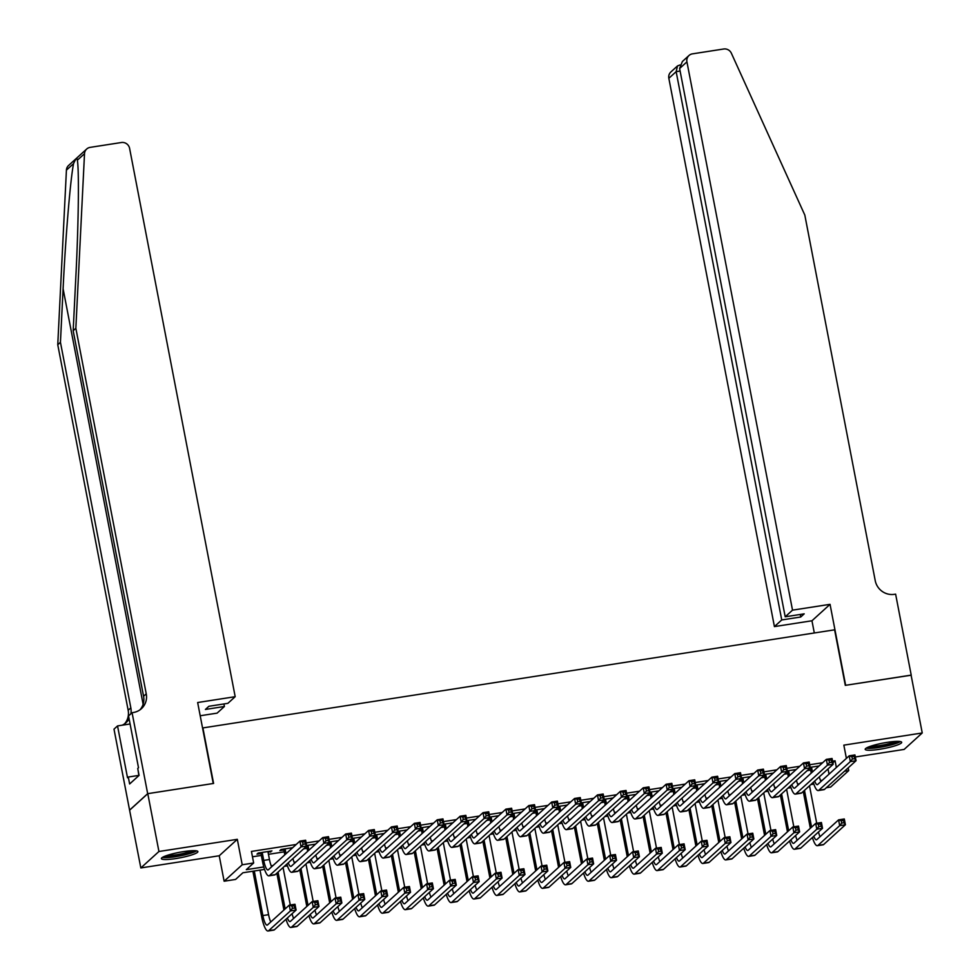 <?xml version="1.0" encoding="UTF-8"?>
<svg xmlns="http://www.w3.org/2000/svg" width="980" height="980" viewBox="0 0 980 980"><rect width="100%" height="100%" fill="white"/><g stroke="black" fill="none" stroke-linecap="round" stroke-linejoin="round"><path stroke-width="1.47" d="M175.824 858.566A18.583 2.756 169.1 0 0 197.887 851.583A18.583 2.756 169.1 0 0 183.444 851.632A18.583 2.756 169.1 0 0 161.394 858.615A18.583 2.756 169.1 0 0 175.824 858.566M879.624 749.284A18.583 2.756 169.1 0 0 901.686 742.301A18.583 2.756 169.1 0 0 887.255 742.35A18.583 2.756 169.1 0 0 865.193 749.32A18.583 2.756 169.1 0 0 879.624 749.284M264.551 869.407L242.905 872.764L235.568 879.44L224.126 881.216L242.219 864.764L253.661 862.988L246.323 869.664L263.792 866.945M147.674 793.678L213.248 783.498L197.654 702.525L235.188 696.694L129.605 148.397A7.142 6.872 47.7 0 0 121.398 142.517L90.16 147.368A7.142 6.872 47.7 0 0 84.513 153.689L75.852 328.288L146.24 693.828A16.672 16.023 -132.3 0 1 141.439 708.65A16.672 16.023 -132.3 0 1 133.341 712.509L132.079 712.705L147.674 793.678L129.581 810.117L140.838 867.937L219.226 855.761L224.126 881.216M846.389 758.385L843.841 745.143L922.241 732.967L904.148 749.418L855.344 756.989M844.454 771.26L848.741 770.586L830.66 787.038L826.373 787.7M129.703 810.105L147.784 793.653L158.932 851.498L140.838 867.937M147.784 793.653L213.591 783.437L202.897 727.92L834.605 629.822L845.299 685.351L911.094 675.134L922.241 732.967M268.091 852.429L271.925 850.91L258.193 853.053L256.968 854.156L260.974 853.531M292.665 847.688L281.076 849.489L279.851 850.603L283.857 849.979M315.56 844.135L306.654 845.52M338.443 840.583L329.537 841.967M361.338 837.03L352.433 838.414M384.221 833.478L375.316 834.862M407.104 829.925L398.211 831.31M430 826.373L421.094 827.757M452.882 822.82L443.977 824.205M475.778 819.268L466.872 820.64M498.661 815.703L489.755 817.087M521.544 812.151L512.65 813.535M544.439 808.598L535.533 809.982M567.322 805.045L558.416 806.43M590.217 801.493L581.312 802.877M613.1 797.941L604.195 799.325M635.983 794.388L627.09 795.772M658.879 790.836L649.973 792.22M681.761 787.283L672.856 788.655M704.657 783.718L695.751 785.103M727.54 780.166L718.634 781.55M750.423 776.613L741.529 777.998M773.318 773.061L764.412 774.445M796.201 769.508L787.295 770.893M832.89 762.795L835.07 760.798L832.571 761.191M822.637 762.734L809.688 764.743M799.741 766.287L786.805 768.295M776.858 769.839L763.91 771.848M753.975 773.392L741.027 775.401M731.08 776.944L718.132 778.953M708.197 780.497L695.249 782.518M685.302 784.061L672.366 786.07M662.419 787.614L649.471 789.623M639.536 791.166L626.588 793.175M616.641 794.719L603.692 796.728M593.758 798.271L580.809 800.28M570.862 801.824L557.926 803.833M547.979 805.376L535.031 807.385M525.096 808.929L512.148 810.938M502.201 812.481L489.253 814.503M479.318 816.046L466.37 818.055M456.435 819.598L443.487 821.608M433.54 823.151L420.591 825.16M410.657 826.704L397.709 828.713M387.762 830.256L374.813 832.265M364.879 833.808L351.93 835.817M341.996 837.361L329.047 839.37M319.1 840.914L306.152 842.923M296.217 844.466L251.431 851.424L253.661 862.988M252.473 856.789L261.329 855.418M268.447 854.315L284.225 851.865M303.616 848.852L307.108 848.313M326.512 845.299L330.003 844.748M349.395 841.747L352.886 841.195M372.277 838.182L375.769 837.643M395.173 834.629L398.664 834.09M418.056 831.077L421.547 830.538M440.951 827.524L444.442 826.985M463.834 823.972L467.325 823.433M486.717 820.419L490.208 819.88M509.612 816.867L513.104 816.328M532.495 813.314L535.987 812.763M555.391 809.762L558.882 809.211M578.274 806.197L581.765 805.658M601.157 802.645L604.648 802.106M624.052 799.092L627.543 798.553M646.935 795.539L650.426 795.001M669.83 791.987L673.321 791.448M692.713 788.435L696.204 787.895M715.596 784.882L719.087 784.343M738.491 781.33L741.983 780.778M761.374 777.777L764.865 777.226M784.27 774.212L787.749 773.673M807.153 770.66L810.644 770.121M819.096 765.956L810.191 767.34M219.226 855.761L237.319 839.321L158.932 851.498M237.319 839.321L242.219 864.764M835.07 760.798L836.369 767.499M848.215 767.842L848.741 770.586M813.865 784.11L810.815 784.588M790.97 787.663L787.92 788.141M768.087 791.228L765.037 791.693M745.192 794.78L742.154 795.245M722.309 798.333L719.259 798.798M699.426 801.885L696.376 802.363M676.531 805.438L673.481 805.915M653.648 808.99L650.598 809.468M630.753 812.543L627.715 813.02M607.87 816.095L604.819 816.573M584.987 819.66L581.936 820.125M562.091 823.212L559.041 823.678M539.208 826.765L536.158 827.23M516.325 830.317L513.275 830.783M493.43 833.87L490.38 834.348M470.547 837.422L467.497 837.9M447.652 840.975L444.602 841.452M424.769 844.527L421.719 845.005M401.886 848.08L398.836 848.558M378.99 851.645L375.94 852.11M356.108 855.197L353.057 855.663M333.212 858.75L330.162 859.215M310.329 862.302L307.279 862.78M287.446 865.855L284.396 866.332M271.19 865.793L273.077 865.512M294.074 862.241L295.96 861.947M316.969 858.688L318.855 858.394M339.852 855.136L341.738 854.842M362.747 851.583L364.621 851.289M385.63 848.031L387.517 847.737M408.513 844.478L410.399 844.184M431.408 840.926L433.295 840.632M454.291 837.361L456.178 837.079M477.187 833.808L479.061 833.514M500.07 830.256L501.956 829.962M522.952 826.704L524.839 826.41M545.848 823.151L547.734 822.857M568.731 819.598L570.617 819.305M591.626 816.046L593.5 815.752M614.509 812.494L616.396 812.2M637.392 808.941L639.279 808.647M660.287 805.376L662.174 805.095M683.17 801.824L685.057 801.53M706.066 798.271L707.94 797.977M728.948 794.719L730.835 794.425M751.832 791.166L753.718 790.872M774.727 787.614L776.613 787.32M797.61 784.061L799.496 783.767M820.505 780.509L822.379 780.215M828.027 768.945L829.031 774.163M270.529 851.13L270.701 852.024M811.501 767.132L812.445 771.995M817.222 766.25L817.455 767.438M811.22 773.11L810.215 767.879M819.341 776.834A11.907 2.793 -98.8 0 0 820.946 781.526M814.662 781.085A11.907 2.793 -98.8 0 0 817.308 784.662A11.907 2.793 -98.8 0 0 817.712 784.453L849.219 755.813L854.94 754.931L856.055 760.713L824.548 789.353A17.873 4.189 81.2 0 1 823.947 789.66L818.227 790.554A17.873 4.189 81.2 0 1 813.29 782.334M854.646 758.667L854.192 756.352L851.902 756.707L852.355 759.022L854.646 758.667L856.055 760.713L850.334 761.595L818.827 790.248A17.873 4.189 81.2 0 1 818.227 790.554M852.355 759.022L850.334 761.595L849.219 755.813L851.902 756.707M854.192 756.352L854.94 754.931M810.35 828.272L803.257 791.448M809.492 785.789L816.72 823.261M804.482 790.346L811.575 827.157M818.471 831.995A11.907 2.793 -98.8 0 0 820.076 836.687M813.792 836.246A11.907 2.793 -98.8 0 0 816.45 839.823A11.907 2.793 -98.8 0 0 816.842 839.615L838.574 819.868L844.295 818.974L845.409 824.756L823.678 844.515A17.873 4.189 81.2 0 1 823.077 844.821L817.357 845.703A17.873 4.189 81.2 0 1 812.42 837.496M844.001 822.71L843.547 820.395L841.257 820.75L841.71 823.065L844.001 822.71L845.409 824.756L839.689 825.65L817.957 845.397A17.873 4.189 81.2 0 1 817.357 845.703M841.71 823.065L839.689 825.65L838.574 819.868L841.257 820.75M843.547 820.395L844.295 818.974M898.697 741.395A16.084 2.389 -10.9 0 1 887.954 745.364A16.084 2.389 -10.9 0 1 867.631 747.373M870.326 746.319A14.896 2.217 169.1 0 0 887.366 744.102A14.896 2.217 169.1 0 0 895.806 741.419M866.161 748.157A18.461 2.744 169.1 0 0 888.664 745.572A18.461 2.744 169.1 0 0 900.338 741.566M194.885 850.677A16.084 2.389 -10.9 0 1 184.142 854.646A16.084 2.389 -10.9 0 1 163.832 856.655M166.526 855.601A14.896 2.217 169.1 0 0 183.566 853.384A14.896 2.217 169.1 0 0 192.007 850.701M162.362 857.439A18.461 2.744 169.1 0 0 184.865 854.854A18.461 2.744 169.1 0 0 196.539 850.848M137.947 769.557L138.878 775.572M792.514 610.148L686.931 61.863L679.618 68.502L785.201 616.8L792.514 610.148L830.048 604.329L845.642 685.302L911.118 675.208M679.618 68.502L682.362 61.532L688.989 55.505A7.142 6.872 47.7 0 1 692.456 53.851L723.693 49A7.142 6.872 47.7 0 1 731.374 53.239L804.825 215.098L875.226 580.638A16.672 16.023 47.7 0 0 894.36 594.333L895.622 594.149L911.216 675.11M814.307 632.982L811.955 620.769L830.048 604.329M811.955 620.769L774.42 626.6L781.734 619.948L800.721 617.008L804.2 613.848L785.201 616.8M781.734 619.948L676.151 71.663L668.838 78.302A7.142 6.872 -132.3 0 1 670.896 71.944L677.523 65.917L676.151 71.663L680.108 71.038M774.42 626.6L668.838 78.302M688.989 55.505A7.142 6.872 47.7 0 0 686.931 61.863M800.721 617.008L800.244 614.46M679.961 64.974L677.523 65.917M75.852 328.288L73.182 330.726L75.828 277.193C78.498 225.89 79.221 170.643 77.359 160.193C77.114 157.253 75.852 158.405 73.574 163.623C70.45 178.617 65.501 237.711 63.1 288.769L60.442 342.302L130.83 707.83A16.672 16.023 -132.3 0 1 130.891 713.783M84.513 153.689L77.359 160.193L77.2 159.079M235.188 696.694L227.887 703.334L208.887 706.286L205.408 709.447L224.408 706.494L223.918 703.946M224.408 706.494L217.107 713.134L200.202 715.755M60.442 342.302L57.759 344.74L128.16 710.267A16.672 16.023 -132.3 0 1 124.619 723.804M140.03 709.789A16.672 16.023 -132.3 0 0 143.57 696.253L73.182 330.726M73.574 163.623L66.419 170.128L57.759 344.74M132.079 712.705L128.539 715.927L138.511 767.744L137.739 768.455L139.074 775.401L129.63 783.976L128.294 777.03L127.51 777.74L117.539 725.923L113.999 729.145L129.581 810.117M130.083 723.975L117.539 725.923M66.419 170.128A7.142 6.872 -132.3 0 1 68.6 165.461L86.693 149.021M129.09 718.818A16.672 16.023 -132.3 0 1 126.028 722.664A16.672 16.023 -132.3 0 1 122.243 725.188M138.842 775.401L128.294 777.03M788.618 770.684L789.549 775.548M794.339 769.802L794.572 770.99M788.324 776.662L787.32 771.432M796.458 780.386A11.907 2.793 -98.8 0 0 798.051 785.078M791.779 784.649A11.907 2.793 -98.8 0 0 794.425 788.214A11.907 2.793 -98.8 0 0 794.829 788.018L826.336 759.365L832.057 758.483L833.172 764.265L801.664 792.906A17.873 4.189 81.2 0 1 801.064 793.212L795.344 794.106A17.873 4.189 81.2 0 1 790.407 785.887M831.751 762.22L831.31 759.904L829.019 760.26L829.46 762.575L831.751 762.22L833.172 764.265L827.451 765.16L795.944 793.8A17.873 4.189 81.2 0 1 795.344 794.106M829.46 762.575L827.451 765.16L826.336 759.365L829.019 760.26M831.31 759.904L832.057 758.483M765.723 774.237L766.666 779.112M771.444 773.355L771.677 774.543M765.441 780.215L764.437 774.996M773.563 783.939A11.907 2.793 -98.8 0 0 775.168 788.63M768.884 788.202A11.907 2.793 -98.8 0 0 771.542 791.767A11.907 2.793 -98.8 0 0 771.934 791.571L803.441 762.93L809.162 762.036L810.276 767.818L778.769 796.458A17.873 4.189 81.2 0 1 778.169 796.764L772.448 797.659A17.873 4.189 81.2 0 1 767.511 789.439M808.867 765.772L808.414 763.457L806.136 763.812L806.577 766.127L808.867 765.772L810.276 767.818L804.556 768.712L773.048 797.353A17.873 4.189 81.2 0 1 772.448 797.659M806.577 766.127L804.556 768.712L803.441 762.93L806.136 763.812M808.414 763.457L809.162 762.036M742.84 777.789L743.771 782.665M748.561 776.907L748.793 778.108M742.558 783.767L741.554 778.549M750.68 787.491A11.907 2.793 -98.8 0 0 752.273 792.183M746.001 791.754A11.907 2.793 -98.8 0 0 748.647 795.319A11.907 2.793 -98.8 0 0 749.051 795.123L780.558 766.483L786.279 765.588L787.393 771.37L755.886 800.011A17.873 4.189 81.2 0 1 755.286 800.317L749.565 801.211A17.873 4.189 81.2 0 1 744.629 792.992M785.972 769.325L785.531 767.009L783.24 767.365L783.694 769.68L785.972 769.325L787.393 771.37L781.673 772.264L750.166 800.905A17.873 4.189 81.2 0 1 749.565 801.211M783.694 769.68L781.673 772.264L780.558 766.483L783.24 767.365M785.531 767.009L786.279 765.588M719.957 781.354L720.888 786.217M725.678 780.46L725.898 781.66M719.663 787.332L718.659 782.101M727.785 791.056A11.907 2.793 -98.8 0 0 729.389 795.736M723.105 795.307A11.907 2.793 -98.8 0 0 725.764 798.884A11.907 2.793 -98.8 0 0 726.156 798.676L757.675 770.035L763.395 769.141L764.51 774.923L732.991 803.576A17.873 4.189 81.2 0 1 732.391 803.87L726.67 804.764A17.873 4.189 81.2 0 1 721.745 796.544M763.089 772.877L762.648 770.574L760.358 770.929L760.798 773.232L763.089 772.877L764.51 774.923L758.777 775.817L727.27 804.458A17.873 4.189 81.2 0 1 726.67 804.764M760.798 773.232L758.777 775.817L757.675 770.035L760.358 770.929M762.648 770.574L763.395 769.141M787.467 831.824L780.374 795.013M786.609 789.341L793.825 826.814M781.599 793.898L788.68 830.709M795.589 835.548A11.907 2.793 -98.8 0 0 797.181 840.24M790.909 839.799A11.907 2.793 -98.8 0 0 793.555 843.376A11.907 2.793 -98.8 0 0 793.959 843.168L815.691 823.42L821.412 822.526L822.526 828.308L800.795 848.067A17.873 4.189 81.2 0 1 800.195 848.374L794.474 849.256A17.873 4.189 81.2 0 1 789.537 841.048M821.105 826.263L820.664 823.947L818.374 824.303L818.814 826.618L821.105 826.263L822.526 828.308L816.806 829.202L795.074 848.95A17.873 4.189 81.2 0 1 794.474 849.256M818.814 826.618L816.806 829.202L815.691 823.42L818.374 824.303M820.664 823.947L821.412 822.526M764.572 835.377L757.491 798.565M763.726 792.894L770.942 830.366M758.704 797.451L765.797 834.262M772.693 839.101A11.907 2.793 -98.8 0 0 774.298 843.792M768.014 843.351A11.907 2.793 -98.8 0 0 770.672 846.928A11.907 2.793 -98.8 0 0 771.064 846.72L792.795 826.973L798.516 826.079L799.631 831.861L777.899 851.62A17.873 4.189 81.2 0 1 777.299 851.926L771.579 852.808A17.873 4.189 81.2 0 1 766.654 844.601M798.222 829.815L797.769 827.512L795.49 827.867L795.932 830.17L798.222 829.815L799.631 831.861L793.91 832.755L772.179 852.514A17.873 4.189 81.2 0 1 771.579 852.808M795.932 830.17L793.91 832.755L792.795 826.973L795.49 827.867M797.769 827.512L798.516 826.079M741.689 838.929L734.596 802.118M740.831 796.446L748.046 833.919M735.821 801.003L742.914 837.814M749.81 842.653A11.907 2.793 -98.8 0 0 751.415 847.345M745.131 846.904A11.907 2.793 -98.8 0 0 747.777 850.481A11.907 2.793 -98.8 0 0 748.181 850.285L769.913 830.526L775.633 829.631L776.748 835.426L755.017 855.173A17.873 4.189 81.2 0 1 754.416 855.479L748.696 856.373A17.873 4.189 81.2 0 1 743.759 848.153M775.327 833.38L774.886 831.065L772.595 831.42L773.048 833.735L775.327 833.38L776.748 835.426L771.027 836.308L749.296 856.067A17.873 4.189 81.2 0 1 748.696 856.373M773.048 833.735L771.027 836.308L769.913 830.526L772.595 831.42M774.886 831.065L775.633 829.631M718.793 842.482L711.713 805.67M717.948 799.999L725.163 837.471M712.938 804.556L720.018 841.379M726.927 846.206A11.907 2.793 -98.8 0 0 728.52 850.897M722.248 850.469A11.907 2.793 -98.8 0 0 724.894 854.033A11.907 2.793 -98.8 0 0 725.298 853.837L747.03 834.078L752.75 833.196L753.865 838.978L732.134 858.725A17.873 4.189 81.2 0 1 731.533 859.031L725.812 859.926A17.873 4.189 81.2 0 1 720.876 851.706M752.444 836.932L752.003 834.617L749.712 834.972L750.153 837.288L752.444 836.932L753.865 838.978L748.132 839.86L726.413 859.619A17.873 4.189 81.2 0 1 725.812 859.926M750.153 837.288L748.132 839.86L747.03 834.078L749.712 834.972M752.003 834.617L752.75 833.196M697.062 784.907L698.005 789.77M702.783 784.012L703.015 785.213M696.78 790.885L695.776 785.654M704.902 794.609A11.907 2.793 -98.8 0 0 706.507 799.288M700.222 798.859A11.907 2.793 -98.8 0 0 702.868 802.436A11.907 2.793 -98.8 0 0 703.273 802.228L734.78 773.588L740.5 772.693L741.615 778.488L710.108 807.128A17.873 4.189 81.2 0 1 709.508 807.434L703.787 808.316A17.873 4.189 81.2 0 1 698.85 800.109M740.206 776.43L739.753 774.127L737.462 774.482L737.916 776.785L740.206 776.43L741.615 778.488L735.894 779.37L704.387 808.01A17.873 4.189 81.2 0 1 703.787 808.316M737.916 776.785L735.894 779.37L734.78 773.588L737.462 774.482M739.753 774.127L740.5 772.693M695.91 846.034L688.817 809.223M695.065 803.551L702.28 841.024M690.043 808.108L697.135 844.932M704.032 849.758A11.907 2.793 -98.8 0 0 705.637 854.45M699.353 854.021A11.907 2.793 -98.8 0 0 702.011 857.586A11.907 2.793 -98.8 0 0 702.403 857.39L724.134 837.63L729.855 836.749L730.97 842.531L709.238 862.278A17.873 4.189 81.2 0 1 708.638 862.584L702.917 863.478A17.873 4.189 81.2 0 1 697.981 855.258M729.561 840.485L729.108 838.17L726.817 838.525L727.27 840.84L729.561 840.485L730.97 842.531L725.249 843.413L703.518 863.172A17.873 4.189 81.2 0 1 702.917 863.478M727.27 840.84L725.249 843.413L724.134 837.63L726.817 838.525M729.108 838.17L729.855 836.749M674.179 788.459L675.11 793.322M679.899 787.565L680.132 788.765M673.885 794.437L672.88 789.206M682.019 798.161A11.907 2.793 -98.8 0 0 683.611 802.853M677.339 802.412A11.907 2.793 -98.8 0 0 679.985 805.989A11.907 2.793 -98.8 0 0 680.389 805.781L711.897 777.14L717.617 776.258L718.732 782.04L687.225 810.681A17.873 4.189 81.2 0 1 686.625 810.987L680.904 811.869A17.873 4.189 81.2 0 1 675.967 803.661M717.311 779.994L716.87 777.679L714.579 778.034L715.02 780.35L717.311 779.994L718.732 782.04L713.011 782.922L681.504 811.563A17.873 4.189 81.2 0 1 680.904 811.869M715.02 780.35L713.011 782.922L711.897 777.14L714.579 778.034M716.87 777.679L717.617 776.258M673.027 849.587L665.935 812.775M672.17 807.104L679.385 844.576M667.16 811.661L674.24 848.484M681.149 853.311A11.907 2.793 -98.8 0 0 682.742 858.002M676.47 857.573A11.907 2.793 -98.8 0 0 679.115 861.138A11.907 2.793 -98.8 0 0 679.52 860.942L701.251 841.183L706.972 840.301L708.087 846.083L686.355 865.83A17.873 4.189 81.2 0 1 685.755 866.136L680.034 867.031A17.873 4.189 81.2 0 1 675.098 858.811M706.666 844.037L706.225 841.722L703.934 842.077L704.375 844.393L706.666 844.037L708.087 846.083L702.366 846.965L680.635 866.724A17.873 4.189 81.2 0 1 680.034 867.031M704.375 844.393L702.366 846.965L701.251 841.183L703.934 842.077M706.225 841.722L706.972 840.301M651.284 792.012L652.227 796.875M657.004 791.117L657.237 792.318M651.002 797.99L649.997 792.759M659.124 801.714A11.907 2.793 -98.8 0 0 660.728 806.405M654.444 805.964A11.907 2.793 -98.8 0 0 657.102 809.541A11.907 2.793 -98.8 0 0 657.494 809.333L689.001 780.692L694.722 779.811L695.837 785.592L664.33 814.233A17.873 4.189 81.2 0 1 663.73 814.539L658.009 815.421A17.873 4.189 81.2 0 1 653.072 807.214M694.428 783.547L693.975 781.232L691.696 781.587L692.137 783.902L694.428 783.547L695.837 785.592L690.116 786.475L658.609 815.115A17.873 4.189 81.2 0 1 658.009 815.421M692.137 783.902L690.116 786.475L689.001 780.692L691.696 781.587M693.975 781.232L694.722 779.811M650.132 853.151L643.052 816.328M649.287 810.656L656.502 848.129M644.264 815.213L651.357 852.037M658.254 856.875A11.907 2.793 -98.8 0 0 659.859 861.555M653.574 861.126A11.907 2.793 -98.8 0 0 656.233 864.703A11.907 2.793 -98.8 0 0 656.625 864.495L678.356 844.736L684.077 843.854L685.192 849.636L663.46 869.395A17.873 4.189 81.2 0 1 662.86 869.701L657.139 870.583A17.873 4.189 81.2 0 1 652.215 862.376M683.783 847.59L683.33 845.274L681.051 845.63L681.492 847.945L683.783 847.59L685.192 849.636L679.471 850.53L657.739 870.277A17.873 4.189 81.2 0 1 657.139 870.583M681.492 847.945L679.471 850.53L678.356 844.736L681.051 845.63M683.33 845.274L684.077 843.854M628.401 795.564L629.332 800.427M634.121 794.67L634.354 795.87M628.119 801.542L627.114 796.311M636.24 805.266A11.907 2.793 -98.8 0 0 637.833 809.958M631.561 809.517A11.907 2.793 -98.8 0 0 634.207 813.094A11.907 2.793 -98.8 0 0 634.611 812.886L666.118 784.245L671.839 783.363L672.954 789.145L641.447 817.786A17.873 4.189 81.2 0 1 640.846 818.092L635.126 818.974A17.873 4.189 81.2 0 1 630.189 810.766M671.533 787.099L671.092 784.784L668.801 785.139L669.254 787.455L671.533 787.099L672.954 789.145L667.233 790.027L635.726 818.68A17.873 4.189 81.2 0 1 635.126 818.974M669.254 787.455L667.233 790.027L666.118 784.245L668.801 785.139M671.092 784.784L671.839 783.363M627.249 856.704L620.156 819.88M626.392 814.209L633.607 851.694M621.381 818.778L628.474 855.589M635.371 860.428A11.907 2.793 -98.8 0 0 636.976 865.107M630.691 864.679A11.907 2.793 -98.8 0 0 633.337 868.255A11.907 2.793 -98.8 0 0 633.742 868.047L655.473 848.3L661.194 847.406L662.308 853.188L640.577 872.947A17.873 4.189 81.2 0 1 639.977 873.254L634.256 874.136A17.873 4.189 81.2 0 1 629.319 865.928M660.888 851.142L660.447 848.827L658.156 849.182L658.609 851.498L660.888 851.142L662.308 853.188L656.588 854.082L634.856 873.829A17.873 4.189 81.2 0 1 634.256 874.136M658.609 851.498L656.588 854.082L655.473 848.3L658.156 849.182M660.447 848.827L661.194 847.406M605.518 799.117L606.449 803.98M611.238 798.235L611.459 799.423M605.224 805.095L604.219 799.864M613.345 808.819A11.907 2.793 -98.8 0 0 614.95 813.51M608.666 813.069A11.907 2.793 -98.8 0 0 611.324 816.646A11.907 2.793 -98.8 0 0 611.716 816.45L643.235 787.798L648.956 786.916L650.071 792.698L618.552 821.338A17.873 4.189 81.2 0 1 617.951 821.644L612.231 822.539A17.873 4.189 81.2 0 1 607.306 814.319M648.65 790.652L648.209 788.337L645.918 788.692L646.359 791.007L648.65 790.652L650.071 792.698L644.338 793.592L612.831 822.232A17.873 4.189 81.2 0 1 612.231 822.539M646.359 791.007L644.338 793.592L643.235 787.798L645.918 788.692M648.209 788.337L648.956 786.916M604.354 860.256L597.273 823.433M603.509 817.773L610.724 855.246M598.498 822.33L605.579 859.142M612.488 863.98A11.907 2.793 -98.8 0 0 614.08 868.672M607.808 868.231A11.907 2.793 -98.8 0 0 610.454 871.808A11.907 2.793 -98.8 0 0 610.859 871.6L632.59 851.853L638.311 850.959L639.426 856.741L617.694 876.5A17.873 4.189 81.2 0 1 617.094 876.806L611.373 877.688A17.873 4.189 81.2 0 1 606.436 869.481M638.005 854.695L637.564 852.38L635.273 852.735L635.714 855.05L638.005 854.695L639.426 856.741L633.692 857.635L611.973 877.382A17.873 4.189 81.2 0 1 611.373 877.688M635.714 855.05L633.692 857.635L632.59 851.853L635.273 852.735M637.564 852.38L638.311 850.959M582.622 802.669L583.566 807.545M588.343 801.787L588.576 802.975M582.341 808.647L581.336 803.416M590.462 812.371A11.907 2.793 -98.8 0 0 592.067 817.063M585.783 816.634A11.907 2.793 -98.8 0 0 588.429 820.199A11.907 2.793 -98.8 0 0 588.833 820.003L620.34 791.35L626.061 790.468L627.176 796.25L595.668 824.891A17.873 4.189 81.2 0 1 595.068 825.197L589.348 826.091A17.873 4.189 81.2 0 1 584.411 817.871M625.767 794.204L625.313 791.889L623.023 792.244L623.476 794.56L625.767 794.204L627.176 796.25L621.455 797.144L589.948 825.785A17.873 4.189 81.2 0 1 589.348 826.091M623.476 794.56L621.455 797.144L620.34 791.35L623.023 792.244M625.313 791.889L626.061 790.468M581.471 863.809L574.378 826.998M580.626 821.326L587.841 858.798M575.603 825.883L582.696 862.694M589.593 867.533A11.907 2.793 -98.8 0 0 591.197 872.225M584.913 871.784A11.907 2.793 -98.8 0 0 587.571 875.361A11.907 2.793 -98.8 0 0 587.963 875.152L609.695 855.405L615.416 854.511L616.53 860.293L594.799 880.052A17.873 4.189 81.2 0 1 594.199 880.359L588.478 881.241A17.873 4.189 81.2 0 1 583.541 873.033M615.122 858.247L614.668 855.932L612.378 856.287L612.831 858.603L615.122 858.247L616.53 860.293L610.81 861.187L589.078 880.934A17.873 4.189 81.2 0 1 588.478 881.241M612.831 858.603L610.81 861.187L609.695 855.405L612.378 856.287M614.668 855.932L615.416 854.511M559.739 806.221L560.67 811.097M565.46 805.34L565.693 806.528M559.457 812.2L558.441 806.981M567.579 815.923A11.907 2.793 -98.8 0 0 569.172 820.615M562.9 820.187A11.907 2.793 -98.8 0 0 565.546 823.751A11.907 2.793 -98.8 0 0 565.95 823.555L597.457 794.915L603.178 794.02L604.293 799.803L572.786 828.443A17.873 4.189 81.2 0 1 572.185 828.749L566.465 829.644A17.873 4.189 81.2 0 1 561.528 821.424M602.872 797.757L602.431 795.442L600.14 795.797L600.581 798.112L602.872 797.757L604.293 799.803L598.572 800.697L567.065 829.337A17.873 4.189 81.2 0 1 566.465 829.644M600.581 798.112L598.572 800.697L597.457 794.915L600.14 795.797M602.431 795.442L603.178 794.02M558.588 867.361L551.495 830.55M557.73 824.878L564.946 862.351M552.72 829.435L559.801 866.247M566.71 871.085A11.907 2.793 -98.8 0 0 568.302 875.777M562.03 875.336A11.907 2.793 -98.8 0 0 564.676 878.913A11.907 2.793 -98.8 0 0 565.08 878.705L586.812 858.958L592.533 858.064L593.647 863.846L571.916 883.605A17.873 4.189 81.2 0 1 571.316 883.911L565.595 884.805A17.873 4.189 81.2 0 1 560.658 876.586M592.226 861.8L591.785 859.497L589.495 859.852L589.936 862.155L592.226 861.8L593.647 863.846L587.927 864.74L566.195 884.499A17.873 4.189 81.2 0 1 565.595 884.805M589.936 862.155L587.927 864.74L586.812 858.958L589.495 859.852M591.785 859.497L592.533 858.064M536.844 809.774L537.787 814.649M542.565 808.892L542.798 810.092M536.562 815.752L535.558 810.534M544.684 819.476A11.907 2.793 -98.8 0 0 546.289 824.168M540.005 823.739A11.907 2.793 -98.8 0 0 542.663 827.304A11.907 2.793 -98.8 0 0 543.055 827.108L574.562 798.467L580.283 797.573L581.397 803.355L549.89 831.995A17.873 4.189 81.2 0 1 549.29 832.302L543.569 833.196A17.873 4.189 81.2 0 1 538.633 824.976M579.989 801.309L579.535 798.994L577.257 799.349L577.698 801.664L579.989 801.309L581.397 803.355L575.677 804.249L544.17 832.89A17.873 4.189 81.2 0 1 543.569 833.196M577.698 801.664L575.677 804.249L574.562 798.467L577.257 799.349M579.535 798.994L580.283 797.573M535.693 870.914L528.612 834.103M534.847 828.431L542.062 865.904M529.825 832.988L536.918 869.799M543.814 874.638A11.907 2.793 -98.8 0 0 545.419 879.33M539.135 878.901A11.907 2.793 -98.8 0 0 541.793 882.466A11.907 2.793 -98.8 0 0 542.185 882.27L563.917 862.51L569.637 861.616L570.752 867.41L549.021 887.157A17.873 4.189 81.2 0 1 548.42 887.464L542.7 888.358A17.873 4.189 81.2 0 1 537.775 880.138M569.343 865.365L568.89 863.049L566.612 863.405L567.053 865.72L569.343 865.365L570.752 867.41L565.031 868.292L543.3 888.052A17.873 4.189 81.2 0 1 542.7 888.358M567.053 865.72L565.031 868.292L563.917 862.51L566.612 863.405M568.89 863.049L569.637 861.616M513.961 813.339L514.892 818.202M519.682 812.445L519.915 813.645M513.679 819.317L512.675 814.086M521.801 823.041A11.907 2.793 -98.8 0 0 523.394 827.72M517.121 827.292A11.907 2.793 -98.8 0 0 519.768 830.869A11.907 2.793 -98.8 0 0 520.172 830.66L551.679 802.02L557.399 801.126L558.514 806.908L527.007 835.56A17.873 4.189 81.2 0 1 526.407 835.867L520.686 836.749A17.873 4.189 81.2 0 1 515.75 828.529M557.093 804.862L556.652 802.559L554.362 802.914L554.815 805.217L557.093 804.862L558.514 806.908L552.793 807.802L521.287 836.442A17.873 4.189 81.2 0 1 520.686 836.749M554.815 805.217L552.793 807.802L551.679 802.02L554.362 802.914M556.652 802.559L557.399 801.126M512.81 874.466L505.717 837.655M511.952 831.983L519.167 869.456M506.942 836.54L514.035 873.364M520.931 878.19A11.907 2.793 -98.8 0 0 522.536 882.882M516.252 882.453A11.907 2.793 -98.8 0 0 518.898 886.018A11.907 2.793 -98.8 0 0 519.302 885.822L541.034 866.063L546.754 865.181L547.869 870.963L526.138 890.71A17.873 4.189 81.2 0 1 525.537 891.016L519.817 891.91A17.873 4.189 81.2 0 1 514.88 883.691M546.448 868.917L546.007 866.602L543.716 866.957L544.17 869.272L546.448 868.917L547.869 870.963L542.148 871.845L520.417 891.604A17.873 4.189 81.2 0 1 519.817 891.91M544.17 869.272L542.148 871.845L541.034 866.063L543.716 866.957M546.007 866.602L546.754 865.181M491.078 816.891L492.009 821.755M496.799 815.997L497.019 817.198M490.784 822.869L489.78 817.639M498.906 826.593A11.907 2.793 -98.8 0 0 500.511 831.273M494.226 830.844A11.907 2.793 -98.8 0 0 496.885 834.421A11.907 2.793 -98.8 0 0 497.277 834.213L528.796 805.572L534.517 804.678L535.631 810.472L504.112 839.113A17.873 4.189 81.2 0 1 503.524 839.419L497.791 840.301A17.873 4.189 81.2 0 1 492.867 832.094M534.21 808.427L533.769 806.111L531.479 806.467L531.92 808.782L534.21 808.427L535.631 810.472L529.898 811.354L498.391 839.995A17.873 4.189 81.2 0 1 497.791 840.301M531.92 808.782L529.898 811.354L528.796 805.572L531.479 806.467M533.769 806.111L534.517 804.678M489.927 878.019L482.834 841.208M489.069 835.536L496.284 873.009M484.059 840.093L491.139 876.916M498.048 881.743A11.907 2.793 -98.8 0 0 499.641 886.435M493.369 886.006A11.907 2.793 -98.8 0 0 496.015 889.571A11.907 2.793 -98.8 0 0 496.419 889.375L518.151 869.615L523.871 868.733L524.986 874.515L503.255 894.262A17.873 4.189 81.2 0 1 502.654 894.569L496.934 895.463A17.873 4.189 81.2 0 1 491.997 887.243M523.565 872.47L523.124 870.154L520.833 870.51L521.274 872.825L523.565 872.47L524.986 874.515L519.253 875.397L497.534 895.157A17.873 4.189 81.2 0 1 496.934 895.463M521.274 872.825L519.253 875.397L518.151 869.615L520.833 870.51M523.124 870.154L523.871 868.733M468.183 820.444L469.126 825.307M473.904 819.55L474.136 820.75M467.901 826.422L466.897 821.191M476.023 830.146A11.907 2.793 -98.8 0 0 477.627 834.838M471.343 834.397A11.907 2.793 -98.8 0 0 473.989 837.973A11.907 2.793 -98.8 0 0 474.394 837.765L505.901 809.125L511.621 808.243L512.736 814.025L481.229 842.665A17.873 4.189 81.2 0 1 480.629 842.971L474.908 843.854A17.873 4.189 81.2 0 1 469.971 835.646M511.327 811.979L510.874 809.664L508.583 810.019L509.037 812.334L511.327 811.979L512.736 814.025L507.015 814.907L475.508 843.547A17.873 4.189 81.2 0 1 474.908 843.854M509.037 812.334L507.015 814.907L505.901 809.125L508.583 810.019M510.874 809.664L511.621 808.243M467.031 881.571L459.939 844.76M466.186 839.088L473.401 876.561M461.163 843.645L468.256 880.469M475.153 885.295A11.907 2.793 -98.8 0 0 476.758 889.987M470.474 889.558A11.907 2.793 -98.8 0 0 473.132 893.135A11.907 2.793 -98.8 0 0 473.524 892.927L495.255 873.168L500.976 872.286L502.091 878.068L480.359 897.815A17.873 4.189 81.2 0 1 479.759 898.121L474.038 899.015A17.873 4.189 81.2 0 1 469.102 890.795M500.682 876.022L500.229 873.707L497.938 874.062L498.391 876.377L500.682 876.022L502.091 878.068L496.37 878.95L474.639 898.709A17.873 4.189 81.2 0 1 474.038 899.015M498.391 876.377L496.37 878.95L495.255 873.168L497.938 874.062M500.229 873.707L500.976 872.286M445.3 823.996L446.231 828.86M451.021 823.102L451.253 824.303M445.018 829.974L444.001 824.744M453.14 833.698A11.907 2.793 -98.8 0 0 454.732 838.39M448.46 837.949A11.907 2.793 -98.8 0 0 451.106 841.526A11.907 2.793 -98.8 0 0 451.511 841.318L483.018 812.677L488.738 811.795L489.853 817.577L458.346 846.218A17.873 4.189 81.2 0 1 457.746 846.524L452.025 847.406A17.873 4.189 81.2 0 1 447.088 839.198M488.432 815.532L487.991 813.216L485.7 813.572L486.141 815.887L488.432 815.532L489.853 817.577L484.132 818.459L452.625 847.1A17.873 4.189 81.2 0 1 452.025 847.406M486.141 815.887L484.132 818.459L483.018 812.677L485.7 813.572M487.991 813.216L488.738 811.795M444.148 885.136L437.055 848.313M443.291 842.641L450.506 880.126M438.281 847.21L445.361 884.021M452.27 888.86A11.907 2.793 -98.8 0 0 453.863 893.539M447.591 893.111A11.907 2.793 -98.8 0 0 450.237 896.688A11.907 2.793 -98.8 0 0 450.641 896.48L472.372 876.72L478.093 875.838L479.208 881.62L457.476 901.38A17.873 4.189 81.2 0 1 456.876 901.686L451.155 902.568A17.873 4.189 81.2 0 1 446.219 894.36M477.787 879.575L477.346 877.259L475.055 877.615L475.496 879.93L477.787 879.575L479.208 881.62L473.487 882.514L451.755 902.262A17.873 4.189 81.2 0 1 451.155 902.568M475.496 879.93L473.487 882.514L472.372 876.72L475.055 877.615M477.346 877.259L478.093 875.838M422.405 827.549L423.348 832.412M428.125 826.655L428.358 827.855M422.123 833.527L421.118 828.296M430.245 837.251A11.907 2.793 -98.8 0 0 431.849 841.942M425.565 841.502A11.907 2.793 -98.8 0 0 428.223 845.079A11.907 2.793 -98.8 0 0 428.615 844.87L460.122 816.23L465.843 815.348L466.958 821.13L435.451 849.77A17.873 4.189 81.2 0 1 434.851 850.077L429.13 850.971A17.873 4.189 81.2 0 1 424.193 842.751M465.549 819.084L465.096 816.769L462.817 817.124L463.258 819.439L465.549 819.084L466.958 821.13L461.237 822.012L429.73 850.664A17.873 4.189 81.2 0 1 429.13 850.971M463.258 819.439L461.237 822.012L460.122 816.23L462.817 817.124M465.096 816.769L465.843 815.348M421.253 888.689L414.173 851.865M420.408 846.193L427.623 883.678M415.385 850.763L422.478 887.574M429.375 892.413A11.907 2.793 -98.8 0 0 430.98 897.104M424.695 896.663A11.907 2.793 -98.8 0 0 427.354 900.24A11.907 2.793 -98.8 0 0 427.746 900.032L449.477 880.285L455.198 879.391L456.313 885.173L434.581 904.932A17.873 4.189 81.2 0 1 433.981 905.238L428.26 906.12A17.873 4.189 81.2 0 1 423.336 897.913M454.904 883.127L454.463 880.812L452.172 881.167L452.613 883.482L454.904 883.127L456.313 885.173L450.592 886.067L428.86 905.814A17.873 4.189 81.2 0 1 428.26 906.12M452.613 883.482L450.592 886.067L449.477 880.285L452.172 881.167M454.463 880.812L455.198 879.391M399.522 831.101L400.465 835.965M405.242 830.219L405.475 831.408M399.24 837.079L398.235 831.848M407.362 840.803A11.907 2.793 -98.8 0 0 408.954 845.495M402.682 845.066A11.907 2.793 -98.8 0 0 405.328 848.631A11.907 2.793 -98.8 0 0 405.732 848.435L437.239 819.782L442.96 818.9L444.075 824.682L412.568 853.323A17.873 4.189 81.2 0 1 411.968 853.629L406.247 854.523A17.873 4.189 81.2 0 1 401.31 846.304M442.654 822.637L442.213 820.321L439.922 820.677L440.375 822.992L442.654 822.637L444.075 824.682L438.354 825.577L406.847 854.217A17.873 4.189 81.2 0 1 406.247 854.523M440.375 822.992L438.354 825.577L437.239 819.782L439.922 820.677M442.213 820.321L442.96 818.9M398.37 892.241L391.277 855.418M397.513 849.758L404.728 887.231M392.502 854.315L399.595 891.126M406.492 895.965A11.907 2.793 -98.8 0 0 408.096 900.657M401.812 900.216A11.907 2.793 -98.8 0 0 404.458 903.793A11.907 2.793 -98.8 0 0 404.863 903.585L426.594 883.838L432.315 882.943L433.43 888.725L411.698 908.485A17.873 4.189 81.2 0 1 411.098 908.791L405.377 909.673A17.873 4.189 81.2 0 1 400.44 901.465M432.009 886.68L431.568 884.364L429.277 884.72L429.73 887.035L432.009 886.68L433.43 888.725L427.709 889.62L405.977 909.367A17.873 4.189 81.2 0 1 405.377 909.673M429.73 887.035L427.709 889.62L426.594 883.838L429.277 884.72M431.568 884.364L432.315 882.943M376.639 834.654L377.57 839.529M382.359 833.772L382.592 834.96M376.345 840.632L375.34 835.401M384.479 844.356A11.907 2.793 -98.8 0 0 386.071 849.048M379.787 848.619A11.907 2.793 -98.8 0 0 382.445 852.183A11.907 2.793 -98.8 0 0 382.837 851.988L414.356 823.347L420.077 822.453L421.192 828.235L389.673 856.875A17.873 4.189 81.2 0 1 389.085 857.182L383.352 858.076A17.873 4.189 81.2 0 1 378.427 849.856M419.771 826.189L419.33 823.874L417.039 824.229L417.48 826.544L419.771 826.189L421.192 828.235L415.459 829.129L383.952 857.77A17.873 4.189 81.2 0 1 383.352 858.076M417.48 826.544L415.459 829.129L414.356 823.347L417.039 824.229M419.33 823.874L420.077 822.453M375.487 895.794L368.394 858.982M374.63 853.311L381.845 890.783M369.619 857.867L376.7 894.679M383.609 899.518A11.907 2.793 -98.8 0 0 385.201 904.209M378.929 903.768A11.907 2.793 -98.8 0 0 381.575 907.345A11.907 2.793 -98.8 0 0 381.98 907.137L403.711 887.39L409.432 886.496L410.547 892.278L388.815 912.037A17.873 4.189 81.2 0 1 388.215 912.343L382.494 913.225A17.873 4.189 81.2 0 1 377.557 905.018M409.126 890.232L408.685 887.917L406.394 888.272L406.835 890.587L409.126 890.232L410.547 892.278L404.826 893.172L383.094 912.919A17.873 4.189 81.2 0 1 382.494 913.225M406.835 890.587L404.826 893.172L403.711 887.39L406.394 888.272M408.685 887.917L409.432 886.496M353.743 838.206L354.687 843.082M359.464 837.324L359.697 838.513M353.462 844.184L352.457 838.966M361.583 847.908A11.907 2.793 -98.8 0 0 363.188 852.6M356.904 852.171A11.907 2.793 -98.8 0 0 359.55 855.736A11.907 2.793 -98.8 0 0 359.954 855.54L391.461 826.899L397.182 826.005L398.297 831.787L366.79 860.428A17.873 4.189 81.2 0 1 366.189 860.734L360.469 861.628A17.873 4.189 81.2 0 1 355.532 853.409M396.888 829.742L396.435 827.426L394.144 827.782L394.597 830.097L396.888 829.742L398.297 831.787L392.576 832.682L361.069 861.322A17.873 4.189 81.2 0 1 360.469 861.628M394.597 830.097L392.576 832.682L391.461 826.899L394.144 827.782M396.435 827.426L397.182 826.005M352.592 899.346L345.499 862.535M351.747 856.863L358.962 894.336M346.724 861.42L353.817 898.231M360.714 903.07A11.907 2.793 -98.8 0 0 362.318 907.762M356.034 907.321A11.907 2.793 -98.8 0 0 358.692 910.898A11.907 2.793 -98.8 0 0 359.084 910.69L380.816 890.942L386.537 890.048L387.651 895.83L365.92 915.59A17.873 4.189 81.2 0 1 365.32 915.896L359.599 916.79A17.873 4.189 81.2 0 1 354.662 908.57M386.243 893.785L385.789 891.482L383.499 891.837L383.952 894.14L386.243 893.785L387.651 895.83L381.93 896.725L360.199 916.484A17.873 4.189 81.2 0 1 359.599 916.79M383.952 894.14L381.93 896.725L380.816 890.942L383.499 891.837M385.789 891.482L386.537 890.048M330.86 841.759L331.791 846.634M336.581 840.877L336.814 842.077M330.579 847.737L329.562 842.518M338.7 851.461A11.907 2.793 -98.8 0 0 340.293 856.153M334.021 855.724A11.907 2.793 -98.8 0 0 336.667 859.301A11.907 2.793 -98.8 0 0 337.071 859.092L368.578 830.452L374.299 829.558L375.413 835.34L343.907 863.98A17.873 4.189 81.2 0 1 343.306 864.287L337.586 865.181A17.873 4.189 81.2 0 1 332.649 856.961M373.993 833.294L373.552 830.979L371.261 831.334L371.702 833.649L373.993 833.294L375.413 835.34L369.693 836.234L338.186 864.875A17.873 4.189 81.2 0 1 337.586 865.181M371.702 833.649L369.693 836.234L368.578 830.452L371.261 831.334M373.552 830.979L374.299 829.558M329.709 902.899L322.616 866.087M328.851 860.416L336.067 897.888M323.841 864.973L330.934 901.784M337.83 906.623A11.907 2.793 -98.8 0 0 339.423 911.314M333.151 910.886A11.907 2.793 -98.8 0 0 335.797 914.45A11.907 2.793 -98.8 0 0 336.201 914.254L357.933 894.495L363.654 893.601L364.768 899.395L343.037 919.142A17.873 4.189 81.2 0 1 342.437 919.448L336.716 920.342A17.873 4.189 81.2 0 1 331.779 912.123M363.347 897.349L362.906 895.034L360.615 895.389L361.057 897.705L363.347 897.349L364.768 899.395L359.048 900.277L337.316 920.036A17.873 4.189 81.2 0 1 336.716 920.342M361.057 897.705L359.048 900.277L357.933 894.495L360.615 895.389M362.906 895.034L363.654 893.601M307.965 845.323L308.908 850.187M313.698 844.429L313.918 845.63M307.683 851.302L306.679 846.071M315.805 855.026A11.907 2.793 -98.8 0 0 317.41 859.705M311.125 859.276A11.907 2.793 -98.8 0 0 313.784 862.853A11.907 2.793 -98.8 0 0 314.176 862.645L345.683 834.005L351.404 833.11L352.518 838.892L321.011 867.545A17.873 4.189 81.2 0 1 320.411 867.851L314.69 868.733A17.873 4.189 81.2 0 1 309.754 860.526M351.11 836.846L350.668 834.543L348.378 834.899L348.819 837.202L351.11 836.846L352.518 838.892L346.798 839.787L315.291 868.427A17.873 4.189 81.2 0 1 314.69 868.733M348.819 837.202L346.798 839.787L345.683 834.005L348.378 834.899M350.668 834.543L351.404 833.11M306.814 906.451L299.733 869.64M305.968 863.968L313.184 901.441M300.946 868.525L308.039 905.348M314.948 910.175A11.907 2.793 -98.8 0 0 316.54 914.867M310.256 914.438A11.907 2.793 -98.8 0 0 312.914 918.003A11.907 2.793 -98.8 0 0 313.306 917.807L335.038 898.048L340.758 897.166L341.873 902.948L320.142 922.695A17.873 4.189 81.2 0 1 319.554 923.001L313.821 923.895A17.873 4.189 81.2 0 1 308.896 915.675M340.464 900.902L340.023 898.587L337.733 898.942L338.174 901.257L340.464 900.902L341.873 902.948L336.152 903.83L314.421 923.589A17.873 4.189 81.2 0 1 313.821 923.895M338.174 901.257L336.152 903.83L335.038 898.048L337.733 898.942M340.023 898.587L340.758 897.166M285.082 848.876L286.025 853.739M290.803 847.982L291.036 849.182M284.8 854.854L283.686 849.084M292.922 858.578A11.907 2.793 -98.8 0 0 294.514 863.27M288.243 862.829A11.907 2.793 -98.8 0 0 290.889 866.406A11.907 2.793 -98.8 0 0 291.293 866.198L322.8 837.557L328.521 836.663L329.635 842.457L298.128 871.098A17.873 4.189 81.2 0 1 297.528 871.404L291.807 872.286A17.873 4.189 81.2 0 1 286.871 864.078M328.214 840.411L327.773 838.096L325.483 838.451L325.936 840.767L328.214 840.411L329.635 842.457L323.915 843.339L292.408 871.98A17.873 4.189 81.2 0 1 291.807 872.286M325.936 840.767L323.915 843.339L322.8 837.557L325.483 838.451M327.773 838.096L328.521 836.663M283.93 910.004L276.838 873.192M283.073 867.52L290.288 904.993M278.063 872.077L285.156 908.901M292.052 913.728A11.907 2.793 -98.8 0 0 293.657 918.419M287.373 917.991A11.907 2.793 -98.8 0 0 290.019 921.555A11.907 2.793 -98.8 0 0 290.423 921.359L312.155 901.6L317.875 900.718L318.99 906.5L297.259 926.247A17.873 4.189 81.2 0 1 296.658 926.553L290.938 927.448A17.873 4.189 81.2 0 1 286.001 919.228M317.569 904.454L317.128 902.139L314.837 902.494L315.291 904.81L317.569 904.454L318.99 906.5L313.269 907.382L291.538 927.141A17.873 4.189 81.2 0 1 290.938 927.448M315.291 904.81L313.269 907.382L312.155 901.6L314.837 902.494M317.128 902.139L317.875 900.718M262.199 852.429L263.73 860.403A11.907 2.793 -98.8 0 0 268.006 869.958A11.907 2.793 -98.8 0 0 268.398 869.75L299.917 841.11L305.638 840.228L306.752 846.01L275.233 874.65A17.873 4.189 81.2 0 1 274.645 874.956L268.912 875.838A17.873 4.189 81.2 0 1 262.505 861.518L260.803 852.637M267.92 851.534L269.451 859.521A11.907 2.793 -98.8 0 0 271.632 866.822M305.331 843.964L304.89 841.649L302.6 842.004L303.041 844.319L305.331 843.964L306.752 846.01L301.032 846.892L269.512 875.532A17.873 4.189 81.2 0 1 268.912 875.838M303.041 844.319L301.032 846.892L299.917 841.11L302.6 842.004M304.89 841.649L305.638 840.228M254.286 871L262.861 915.565A11.907 2.793 -98.8 0 0 267.136 925.12A11.907 2.793 -98.8 0 0 267.54 924.912L289.272 905.153L294.992 904.27L296.107 910.053L290.386 910.935L268.655 930.694A17.873 4.189 81.2 0 1 268.055 931A17.873 4.189 81.2 0 1 261.648 916.68L252.889 871.22M260.006 870.118L268.581 914.671A11.907 2.793 -98.8 0 0 270.762 921.972M294.686 908.007L294.245 905.692L291.954 906.047L292.395 908.362L294.686 908.007L296.107 910.053L274.375 929.812A17.873 4.189 81.2 0 1 273.775 930.106L268.055 931M292.395 908.362L290.386 910.935L289.272 905.153L291.954 906.047M294.245 905.692L294.992 904.27M824.548 789.353L818.827 790.248M823.678 844.515L817.957 845.397M63.1 288.769L143.117 704.289M130.83 707.83L128.16 710.267M143.57 696.253L146.24 693.828M801.664 792.906L795.944 793.8M778.769 796.458L773.048 797.353M755.886 800.011L750.166 800.905M732.991 803.576L727.27 804.458M800.795 848.067L795.074 848.95M777.899 851.62L772.179 852.514M755.017 855.173L749.296 856.067M732.134 858.725L726.413 859.619M710.108 807.128L704.387 808.01M709.238 862.278L703.518 863.172M687.225 810.681L681.504 811.563M686.355 865.83L680.635 866.724M664.33 814.233L658.609 815.115M663.46 869.395L657.739 870.277M641.447 817.786L635.726 818.68M640.577 872.947L634.856 873.829M618.552 821.338L612.831 822.232M617.694 876.5L611.973 877.382M595.668 824.891L589.948 825.785M594.799 880.052L589.078 880.934M572.786 828.443L567.065 829.337M571.916 883.605L566.195 884.499M549.89 831.995L544.17 832.89M549.021 887.157L543.3 888.052M527.007 835.56L521.287 836.442M526.138 890.71L520.417 891.604M504.112 839.113L498.391 839.995M503.255 894.262L497.534 895.157M481.229 842.665L475.508 843.547M480.359 897.815L474.639 898.709M458.346 846.218L452.625 847.1M457.476 901.38L451.755 902.262M435.451 849.77L429.73 850.664M434.581 904.932L428.86 905.814M412.568 853.323L406.847 854.217M411.698 908.485L405.977 909.367M389.673 856.875L383.952 857.77M388.815 912.037L383.094 912.919M366.79 860.428L361.069 861.322M365.92 915.59L360.199 916.484M343.907 863.98L338.186 864.875M343.037 919.142L337.316 920.036M321.011 867.545L315.291 868.427M320.142 922.695L314.421 923.589M298.128 871.098L292.408 871.98M297.259 926.247L291.538 927.141M269.451 859.521L263.73 860.403M275.233 874.65L269.512 875.532M268.581 914.671L262.861 915.565M274.375 929.812L268.655 930.694"/></g></svg>
